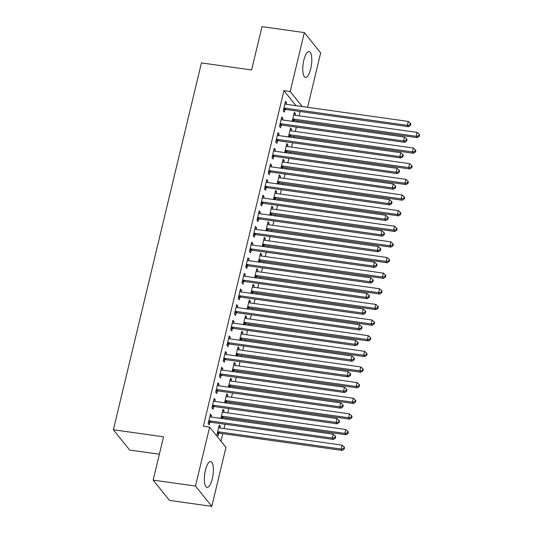 <?xml version="1.0" encoding="UTF-8"?>
<svg xmlns="http://www.w3.org/2000/svg" width="533" height="533" viewBox="0 0 533 533"><rect width="100%" height="100%" fill="white"/><g stroke="black" fill="none" stroke-linecap="round" stroke-linejoin="round"><path stroke-width="0.8" d="M205.418 470.199A13.039 4.177 -82 0 1 210.668 461.558A13.039 4.177 -82 0 1 212.301 478.747A13.039 4.177 -82 0 1 207.044 487.382A13.039 4.177 -82 0 1 205.418 470.199M303.85 60.196A13.039 4.177 -82 0 1 309.107 51.561A13.039 4.177 -82 0 1 310.732 68.744A13.039 4.177 -82 0 1 305.482 77.385A13.039 4.177 -82 0 1 303.85 60.196M220.962 441.197L222.774 433.649M224 428.559L225.033 424.241M226.259 419.151L226.532 418.012M227.751 412.922L228.79 408.604M230.009 403.514L230.283 402.375M231.509 397.285L232.541 392.968M233.767 387.877L234.04 386.738M235.26 381.648L236.299 377.331M237.518 372.241L237.791 371.101M239.017 366.011L240.05 361.687M241.276 356.604L241.549 355.464M242.768 350.374L243.808 346.05M245.027 340.967L245.3 339.827M246.519 334.737L247.559 330.413M248.778 325.33L249.058 324.191M250.277 319.1L251.316 314.776M252.535 309.693L252.809 308.554M254.028 303.464L255.067 299.14M256.286 294.056L256.566 292.917M257.785 287.827L258.825 283.503M260.044 278.419L260.317 277.28M261.536 272.19L262.576 267.866M263.795 262.782L264.075 261.643M265.294 256.553L266.333 252.229M267.553 247.145L267.826 246.006M269.045 240.916L270.084 236.592M271.304 231.509L271.577 230.369M272.803 225.279L273.842 220.955M275.061 215.872L275.334 214.732M276.554 209.642L277.593 205.318M278.812 200.235L279.085 199.089M280.311 194.005L281.344 189.681M282.57 184.598L282.843 183.452M284.062 178.368L285.102 174.044M286.321 168.961L286.594 167.815M287.82 162.732L288.853 158.408M290.079 153.324L290.352 152.178M291.571 147.095L292.61 142.771M293.83 137.687L294.103 136.541M295.329 131.458L296.361 127.134M297.587 122.05L297.86 120.904M299.08 115.821L300.119 111.497M225.959 447.4L211.808 506.35L195.478 486.063L209.629 427.113L225.959 447.4M195.478 486.063L153.144 480.12L169.474 500.407L211.808 506.35M159.36 454.216L129.692 450.052L113.369 429.765L201.441 62.921L251.609 69.963L262.009 26.65L304.343 32.593L320.673 52.88L307.608 107.293M222.721 410.603L224.107 410.803L223.007 409.431L220.855 418.392M224.107 410.803L223.733 412.362M222.461 417.652L222.241 418.592M213.893 399.643L215.279 399.837L214.179 398.464L211.927 407.845L213.027 409.217L213.64 406.686M215.279 399.837L214.906 401.396M230.229 379.329L231.615 379.529L230.516 378.157L228.357 387.118M231.615 379.529L231.242 381.088M229.97 386.378L229.743 387.318M221.402 368.37L222.787 368.563L221.688 367.19L219.436 376.571L220.535 377.944L221.142 375.412M222.787 368.563L222.414 370.122M237.738 348.056L239.124 348.256L238.018 346.883L235.866 355.844M239.124 348.256L238.751 349.815M237.478 355.105L237.252 356.044M228.91 337.096L230.296 337.289L229.197 335.917L226.945 345.297L228.044 346.67L228.65 344.138M230.296 337.289L229.923 338.848M245.247 316.782L246.632 316.975L245.526 315.609L243.374 324.57M246.632 316.975L246.259 318.541M244.987 323.831L244.76 324.77M236.419 305.822L237.805 306.015L236.705 304.643L234.453 314.024L235.553 315.396L236.159 312.864M237.805 306.015L237.432 307.574M252.755 285.508L254.141 285.701L253.035 284.336L250.883 293.297M254.141 285.701L253.768 287.267M252.495 292.557L252.269 293.49M243.927 274.548L245.313 274.742L244.214 273.369L241.955 282.75L243.061 284.122L243.668 281.591M245.313 274.742L244.94 276.301M260.264 254.234L261.65 254.428L260.544 253.062L258.392 262.023M261.65 254.428L261.277 255.993M260.004 261.283L259.778 262.216M251.436 243.268L252.822 243.468L251.716 242.095L249.464 251.476L250.57 252.849L251.176 250.317M252.822 243.468L252.449 245.027M267.773 222.961L269.158 223.154L268.052 221.788L265.9 230.749M269.158 223.154L268.785 224.719M267.513 230.009L267.286 230.942M258.945 211.994L260.331 212.194L259.225 210.821L256.973 220.202L258.079 221.575L258.685 219.043M260.331 212.194L259.957 213.753M275.281 191.687L276.667 191.88L275.561 190.514L273.409 199.475M276.667 191.88L276.294 193.446M275.021 198.736L274.795 199.668M266.453 180.72L267.839 180.92L266.733 179.548L264.481 188.929L265.587 190.301L266.194 187.769M267.839 180.92L267.466 182.479M282.79 160.413L284.176 160.606L283.07 159.24L280.918 168.201M284.176 160.606L283.796 162.172M282.53 167.462L282.303 168.395M273.962 149.447L275.348 149.646L274.242 148.274L271.99 157.655L273.096 159.027L273.702 156.495M275.348 149.646L274.975 151.205M290.298 129.139L291.684 129.332L290.578 127.967L288.426 136.928M291.684 129.332L291.304 130.891M290.039 136.188L289.812 137.121M281.471 118.173L282.856 118.373L281.75 117L279.499 126.381L280.605 127.753L281.211 125.222M282.856 118.373L282.483 119.932M295.995 105.661L283.922 90.663L203.359 426.233L209.629 427.113M285.222 102.536L286.607 102.736L285.508 101.363L283.256 110.744L284.356 112.117L284.962 109.585M286.607 102.736L286.234 104.295M294.049 113.502L295.435 113.696L294.336 112.33L292.177 121.291M295.435 113.696L295.062 115.255M293.79 120.551L293.563 121.484M277.713 133.81L279.099 134.01L277.999 132.637L275.748 142.018L276.847 143.39L277.46 140.859M279.099 134.01L278.726 135.569M286.541 144.776L287.927 144.969L286.827 143.604L284.675 152.565M287.927 144.969L287.554 146.535M286.281 151.825L286.061 152.758M270.204 165.083L271.59 165.283L270.491 163.911L268.239 173.292L269.338 174.664L269.951 172.132M271.59 165.283L271.217 166.842M279.032 176.05L280.418 176.243L279.319 174.877L277.167 183.838M280.418 176.243L280.045 177.809M278.772 183.099L278.552 184.032M262.702 196.357L264.082 196.557L262.982 195.185L260.73 204.565L261.83 205.938L262.443 203.406M264.082 196.557L263.708 198.116M271.524 207.324L272.909 207.517L271.81 206.151L269.658 215.112M272.909 207.517L272.536 209.083M271.264 214.373L271.044 215.305M255.194 227.631L256.58 227.831L255.474 226.458L253.222 235.839L254.321 237.212L254.934 234.68M256.58 227.831L256.2 229.39M264.015 238.597L265.401 238.791L264.301 237.425L262.149 246.386M265.401 238.791L265.028 240.356M263.755 245.646L263.535 246.579M247.685 258.911L249.071 259.105L247.965 257.732L245.713 267.113L246.819 268.485L247.425 265.954M249.071 259.105L248.691 260.664M256.506 269.871L257.892 270.064L256.793 268.699L254.641 277.66M257.892 270.064L257.519 271.63M256.253 276.92L256.027 277.853M240.176 290.185L241.562 290.378L240.456 289.006L238.204 298.387L239.31 299.759L239.917 297.227M241.562 290.378L241.183 291.937M248.998 301.145L250.383 301.338L249.284 299.972L247.132 308.933M250.383 301.338L250.01 302.904M248.744 308.194L248.518 309.133M232.668 321.459L234.054 321.652L232.948 320.28L230.696 329.661L231.802 331.033L232.408 328.501M234.054 321.652L233.681 323.211M241.496 332.419L242.881 332.619L241.775 331.246L239.623 340.207M242.881 332.619L242.502 334.178M241.236 339.468L241.009 340.407M225.159 352.733L226.545 352.926L225.439 351.553L223.187 360.934L224.293 362.307L224.899 359.775M226.545 352.926L226.172 354.485M233.987 363.693L235.373 363.892L234.267 362.52L232.115 371.481M235.373 363.892L234.993 365.451M233.727 370.741L233.501 371.681M217.651 384.007L219.036 384.2L217.93 382.827L215.678 392.208L216.784 393.581L217.391 391.049M219.036 384.2L218.663 385.759M226.478 394.966L227.864 395.166L226.758 393.794L224.606 402.755M227.864 395.166L227.484 396.725M226.219 402.015L225.992 402.955M210.142 415.28L211.528 415.474L210.422 414.101L208.17 423.482L209.276 424.854L209.882 422.323M211.528 415.474L211.155 417.033M218.97 426.24L220.356 426.44L219.25 425.067L216.998 434.448L218.104 435.821L218.71 433.289M220.356 426.44L219.976 427.999M283.922 90.663L290.192 91.543L304.343 32.593M153.144 480.12L163.538 436.807L113.369 429.765M302.264 106.547L290.192 91.543M284.729 108.119L285.828 109.492L408.445 126.701L407.339 125.335L284.729 108.119A1.672 1.519 -38.8 0 0 284.116 108.152L283.862 108.212M409.99 124.855L410.43 125.408L410.81 123.843L410.363 123.296L409.99 124.855L407.339 125.335L408.278 121.424L285.661 104.215A1.672 1.519 -38.8 0 1 285.108 104.015L284.902 103.895M285.828 109.492A1.672 1.519 -38.8 0 0 285.215 109.525L283.443 109.945M408.445 126.701L410.43 125.408M410.363 123.296L408.278 121.424M292.271 120.911L294.043 120.491A1.672 1.519 141.2 0 1 294.656 120.458L417.272 137.667L416.166 136.295L417.106 132.391L294.489 115.175A1.672 1.519 141.2 0 1 293.93 114.981L293.723 114.855M292.69 119.179L292.937 119.119A1.672 1.519 141.2 0 1 293.55 119.086L416.166 136.295L418.818 135.822L419.258 136.368L419.631 134.809L419.191 134.256L418.818 135.822M417.106 132.391L419.191 134.256M419.258 136.368L417.272 137.667M280.971 123.756L282.077 125.128L404.687 142.338L403.588 140.972L280.971 123.756A1.672 1.519 -38.8 0 0 280.358 123.789L280.105 123.849M406.239 140.492L406.679 141.045L407.052 139.479L406.612 138.933L406.239 140.492L403.588 140.972L404.527 137.061L281.91 119.852A1.672 1.519 -38.8 0 1 281.351 119.652L281.144 119.532M282.077 125.128A1.672 1.519 -38.8 0 0 281.464 125.162L279.692 125.581M404.687 142.338L406.679 141.045M406.612 138.933L404.527 137.061M277.22 139.399L278.319 140.765L400.936 157.975L399.83 156.609L277.22 139.399A1.672 1.519 -38.8 0 0 276.607 139.426L276.354 139.486M402.482 156.129L402.921 156.682L403.301 155.116L402.855 154.57L402.482 156.129L399.83 156.609L400.769 152.698L278.159 135.489A1.672 1.519 -38.8 0 1 277.6 135.289L277.393 135.169M278.319 140.765A1.672 1.519 -38.8 0 0 277.706 140.799L275.934 141.218M400.936 157.975L402.921 156.682M402.855 154.57L400.769 152.698M288.52 136.548L290.292 136.128A1.672 1.519 141.2 0 1 290.905 136.095L413.515 153.304L412.409 151.932L413.348 148.027L290.738 130.812A1.672 1.519 141.2 0 1 290.179 130.618L289.972 130.492M288.933 134.816L289.186 134.756A1.672 1.519 141.2 0 1 289.799 134.722L412.409 151.932L415.06 151.459L415.507 152.005L415.88 150.446L415.44 149.893L415.06 151.459M413.348 148.027L415.44 149.893M415.507 152.005L413.515 153.304M284.762 152.185L286.534 151.765A1.672 1.519 141.2 0 1 287.147 151.732L409.764 168.941L408.658 167.569L409.597 163.664L286.981 146.448A1.672 1.519 141.2 0 1 286.428 146.255L286.214 146.129M285.182 150.453L285.435 150.393A1.672 1.519 141.2 0 1 286.041 150.359L408.658 167.569L411.309 167.096L411.749 167.642L412.122 166.083L411.683 165.53L411.309 167.096M409.597 163.664L411.683 165.53M411.749 167.642L409.764 168.941M273.462 155.036L274.568 156.402L397.178 173.611L396.079 172.246L273.462 155.036A1.672 1.519 -38.8 0 0 272.849 155.063L272.596 155.123M398.731 171.766L399.17 172.319L399.543 170.753L399.104 170.207L398.731 171.766L396.079 172.246L397.018 168.335L274.402 151.125A1.672 1.519 -38.8 0 1 273.842 150.926L273.636 150.806M274.568 156.402A1.672 1.519 -38.8 0 0 273.955 156.436L272.183 156.855M397.178 173.611L399.17 172.319M399.104 170.207L397.018 168.335M269.711 170.673L270.811 172.039L393.427 189.248L392.321 187.882L269.711 170.673A1.672 1.519 -38.8 0 0 269.098 170.7L268.845 170.76M394.973 187.403L395.413 187.956L395.792 186.39L395.346 185.844L394.973 187.403L392.321 187.882L393.261 183.972L270.651 166.762A1.672 1.519 -38.8 0 1 270.091 166.562L269.885 166.443M270.811 172.039A1.672 1.519 -38.8 0 0 270.198 172.072L268.432 172.492M393.427 189.248L395.413 187.956M395.346 185.844L393.261 183.972M281.011 167.822L282.783 167.402A1.672 1.519 141.2 0 1 283.396 167.369L406.006 184.578L404.907 183.205L405.84 179.301L283.23 162.092A1.672 1.519 141.2 0 1 282.67 161.892L282.463 161.772M281.424 166.089L281.677 166.029A1.672 1.519 141.2 0 1 282.29 165.996L404.907 183.205L407.552 182.732L407.998 183.279L408.371 181.72L407.932 181.167L407.552 182.732M405.84 179.301L407.932 181.167M407.998 183.279L406.006 184.578M277.253 183.459L279.026 183.039A1.672 1.519 141.2 0 1 279.638 183.006L402.255 200.215L401.149 198.849L402.089 194.938L279.472 177.729A1.672 1.519 141.2 0 1 278.919 177.529L278.706 177.409M277.673 181.726L277.926 181.666A1.672 1.519 141.2 0 1 278.539 181.633L401.149 198.849L403.801 198.369L404.241 198.916L404.62 197.357L404.174 196.804L403.801 198.369M402.089 194.938L404.174 196.804M404.241 198.916L402.255 200.215M265.954 186.31L267.06 187.676L389.67 204.892L388.57 203.519L265.954 186.31A1.672 1.519 -38.8 0 0 265.341 186.337L265.088 186.397M391.222 203.04L391.662 203.593L392.035 202.027L391.595 201.481L391.222 203.04L388.57 203.519L389.51 199.609L266.893 182.399A1.672 1.519 -38.8 0 1 266.333 182.206L266.127 182.079M267.06 187.676A1.672 1.519 -38.8 0 0 266.447 187.709L264.674 188.129M389.67 204.892L391.662 203.593M391.595 201.481L389.51 199.609M273.502 199.095L275.275 198.676A1.672 1.519 141.2 0 1 275.887 198.642L398.497 215.852L397.398 214.486L398.331 210.575L275.721 193.366A1.672 1.519 141.2 0 1 275.161 193.166L274.955 193.046M273.915 197.363L274.169 197.303A1.672 1.519 141.2 0 1 274.781 197.27L397.398 214.486L400.043 214.006L400.49 214.552L400.863 212.993L400.423 212.44L400.043 214.006M398.331 210.575L400.423 212.44M400.49 214.552L398.497 215.852M262.203 201.947L263.302 203.313L385.919 220.529L384.813 219.156L262.203 201.947A1.672 1.519 -38.8 0 0 261.59 201.974L261.337 202.034M387.464 218.677L387.904 219.23L388.284 217.664L387.844 217.118L387.464 218.677L384.813 219.156L385.752 215.245L263.142 198.036A1.672 1.519 -38.8 0 1 262.582 197.843L262.376 197.716M263.302 203.313A1.672 1.519 -38.8 0 0 262.689 203.346L260.923 203.766M385.919 220.529L387.904 219.23M387.844 217.118L385.752 215.245M269.745 214.732L271.517 214.313A1.672 1.519 141.2 0 1 272.13 214.279L394.746 231.489L393.64 230.123L394.58 226.212L271.963 209.003A1.672 1.519 141.2 0 1 271.41 208.803L271.197 208.683M270.164 213L270.418 212.94A1.672 1.519 141.2 0 1 271.031 212.907L393.64 230.123L396.292 229.643L396.732 230.189L397.112 228.63L396.665 228.077L396.292 229.643M394.58 226.212L396.665 228.077M396.732 230.189L394.746 231.489M258.445 217.584L259.551 218.95L382.161 236.166L381.062 234.793L258.445 217.584A1.672 1.519 -38.8 0 0 257.832 217.611L257.586 217.671M383.713 234.313L384.153 234.866L384.526 233.301L384.086 232.754L383.713 234.313L381.062 234.793L382.001 230.882L259.384 213.673A1.672 1.519 -38.8 0 1 258.825 213.48L258.618 213.353M259.551 218.95A1.672 1.519 -38.8 0 0 258.938 218.983L257.166 219.403M382.161 236.166L384.153 234.866M384.086 232.754L382.001 230.882M254.694 233.221L255.793 234.587L378.41 251.803L377.304 250.43L254.694 233.221A1.672 1.519 -38.8 0 0 254.081 233.247L253.828 233.307M379.956 249.95L380.402 250.503L380.775 248.938L380.335 248.391L379.956 249.95L377.304 250.43L378.243 246.519L255.633 229.31A1.672 1.519 -38.8 0 1 255.074 229.117L254.867 228.99M255.793 234.587A1.672 1.519 -38.8 0 0 255.187 234.62L253.415 235.04M378.41 251.803L380.402 250.503M380.335 248.391L378.243 246.519M250.936 248.858L252.042 250.224L374.659 267.439L373.553 266.067L250.936 248.858A1.672 1.519 -38.8 0 0 250.323 248.884L250.077 248.944M376.205 265.587L376.644 266.14L377.018 264.575L376.578 264.028L376.205 265.587L373.553 266.067L374.492 262.156L251.876 244.947A1.672 1.519 -38.8 0 1 251.316 244.754L251.11 244.627M252.042 250.224A1.672 1.519 -38.8 0 0 251.429 250.257L249.657 250.677M374.659 267.439L376.644 266.14M376.578 264.028L374.492 262.156M247.185 264.495L248.291 265.86L370.901 283.076L369.795 281.704L247.185 264.495A1.672 1.519 -38.8 0 0 246.572 264.521L246.319 264.581M372.447 281.231L372.893 281.777L373.267 280.211L372.827 279.665L372.447 281.231L369.795 281.704L370.735 277.793L248.125 260.584A1.672 1.519 -38.8 0 1 247.565 260.39L247.359 260.264M248.291 265.86A1.672 1.519 -38.8 0 0 247.678 265.894L245.906 266.313M370.901 283.076L372.893 281.777M372.827 279.665L370.735 277.793M243.428 280.131L244.534 281.497L367.15 298.713L366.044 297.341L243.428 280.131A1.672 1.519 -38.8 0 0 242.821 280.158L242.568 280.218M368.696 296.868L369.136 297.414L369.509 295.848L369.069 295.302L368.696 296.868L366.044 297.341L366.984 293.43L244.367 276.221A1.672 1.519 -38.8 0 1 243.814 276.027L243.601 275.901M244.534 281.497A1.672 1.519 -38.8 0 0 243.921 281.531L242.149 281.95M367.15 298.713L369.136 297.414M369.069 295.302L366.984 293.43M239.677 295.768L240.783 297.134L363.393 314.35L362.293 312.978L239.677 295.768A1.672 1.519 -38.8 0 0 239.064 295.795L238.811 295.855M364.938 312.505L365.385 313.051L365.758 311.485L365.318 310.939L364.938 312.505L362.293 312.978L363.226 309.067L240.616 291.857A1.672 1.519 -38.8 0 1 240.057 291.664L239.85 291.538M240.783 297.134A1.672 1.519 -38.8 0 0 240.17 297.167L238.398 297.587M363.393 314.35L365.385 313.051M365.318 310.939L363.226 309.067M235.926 311.405L237.025 312.771L359.642 329.987L358.536 328.614L235.926 311.405A1.672 1.519 -38.8 0 0 235.313 311.432L235.06 311.492M361.187 328.141L361.627 328.688L362.007 327.122L361.561 326.576L361.187 328.141L358.536 328.614L359.475 324.704L236.859 307.494A1.672 1.519 -38.8 0 1 236.306 307.301L236.092 307.175M237.025 312.771A1.672 1.519 -38.8 0 0 236.412 312.804L234.64 313.224M359.642 329.987L361.627 328.688M361.561 326.576L359.475 324.704M232.168 327.042L233.274 328.408L355.884 345.624L354.785 344.251L232.168 327.042A1.672 1.519 -38.8 0 0 231.555 327.069L231.302 327.129M357.43 343.778L357.876 344.325L358.249 342.759L357.81 342.213L357.43 343.778L354.785 344.251L355.718 340.34L233.108 323.131A1.672 1.519 -38.8 0 1 232.548 322.938L232.341 322.811M233.274 328.408A1.672 1.519 -38.8 0 0 232.661 328.441L230.889 328.861M355.884 345.624L357.876 344.325M357.81 342.213L355.718 340.34M228.417 342.679L229.516 344.045L352.133 361.261L351.027 359.888L228.417 342.679A1.672 1.519 -38.8 0 0 227.804 342.706L227.551 342.766M353.679 359.415L354.119 359.962L354.498 358.396L354.052 357.85L353.679 359.415L351.027 359.888L351.967 355.977L229.35 338.768A1.672 1.519 -38.8 0 1 228.797 338.575L228.584 338.448M229.516 344.045A1.672 1.519 -38.8 0 0 228.904 344.078L227.131 344.498M352.133 361.261L354.119 359.962M354.052 357.85L351.967 355.977M265.994 230.369L267.766 229.95A1.672 1.519 141.2 0 1 268.379 229.916L390.989 247.125L389.89 245.76L390.829 241.849L268.212 224.64A1.672 1.519 141.2 0 1 267.653 224.44L267.446 224.32M266.407 228.637L266.66 228.577A1.672 1.519 141.2 0 1 267.273 228.544L389.89 245.76L392.541 245.28L392.981 245.826L393.354 244.267L392.914 243.714L392.541 245.28M390.829 241.849L392.914 243.714M392.981 245.826L390.989 247.125M262.236 246.006L264.008 245.586A1.672 1.519 141.2 0 1 264.621 245.553L387.238 262.762L386.132 261.397L387.071 257.486L264.461 240.276A1.672 1.519 141.2 0 1 263.902 240.077L263.695 239.957M262.656 244.274L262.909 244.214A1.672 1.519 141.2 0 1 263.522 244.181L386.132 261.397L388.784 260.917L389.223 261.463L389.603 259.904L389.157 259.358L388.784 260.917M387.071 257.486L389.157 259.358M389.223 261.463L387.238 262.762M258.485 261.643L260.257 261.223A1.672 1.519 141.2 0 1 260.87 261.19L383.48 278.399L382.381 277.033L383.32 273.123L260.704 255.913A1.672 1.519 141.2 0 1 260.144 255.713L259.937 255.593M258.898 259.911L259.151 259.851A1.672 1.519 141.2 0 1 259.764 259.818L382.381 277.033L385.033 276.554L385.472 277.107L385.845 275.541L385.406 274.995L385.033 276.554M383.32 273.123L385.406 274.995M385.472 277.107L383.48 278.399M254.734 277.28L256.5 276.86A1.672 1.519 141.2 0 1 257.113 276.827L379.729 294.036L378.623 292.67L379.563 288.759L256.953 271.55A1.672 1.519 141.2 0 1 256.393 271.35L256.186 271.23M255.147 275.548L255.4 275.488A1.672 1.519 141.2 0 1 256.013 275.454L378.623 292.67L381.275 292.191L381.715 292.744L382.094 291.178L381.648 290.632L381.275 292.191M379.563 288.759L381.648 290.632M381.715 292.744L379.729 294.036M250.976 292.917L252.749 292.497A1.672 1.519 141.2 0 1 253.362 292.464L375.972 309.673L374.872 308.307L375.812 304.396L253.195 287.187A1.672 1.519 141.2 0 1 252.635 286.987L252.429 286.867M251.389 291.185L251.643 291.125A1.672 1.519 141.2 0 1 252.256 291.091L374.872 308.307L377.524 307.827L377.964 308.38L378.337 306.815L377.897 306.268L377.524 307.827M375.812 304.396L377.897 306.268M377.964 308.38L375.972 309.673M247.225 308.554L248.991 308.134A1.672 1.519 141.2 0 1 249.604 308.101L372.221 325.31L371.115 323.944L372.054 320.033L249.444 302.824A1.672 1.519 141.2 0 1 248.884 302.624L248.678 302.504M247.638 306.821L247.892 306.761A1.672 1.519 141.2 0 1 248.505 306.728L371.115 323.944L373.766 323.464L374.206 324.017L374.586 322.452L374.146 321.905L373.766 323.464M372.054 320.033L374.146 321.905M374.206 324.017L372.221 325.31M243.468 324.191L245.24 323.771A1.672 1.519 141.2 0 1 245.853 323.738L368.463 340.947L367.364 339.581L368.303 335.67L245.686 318.461A1.672 1.519 141.2 0 1 245.127 318.261L244.92 318.141M243.887 322.458L244.134 322.398A1.672 1.519 141.2 0 1 244.747 322.365L367.364 339.581L370.015 339.101L370.455 339.654L370.828 338.089L370.388 337.542L370.015 339.101M368.303 335.67L370.388 337.542M370.455 339.654L368.463 340.947M239.717 339.827L241.489 339.408A1.672 1.519 141.2 0 1 242.095 339.374L364.712 356.584L363.606 355.218L364.545 351.307L241.935 334.098A1.672 1.519 141.2 0 1 241.376 333.898L241.169 333.778M240.13 338.095L240.383 338.035A1.672 1.519 141.2 0 1 240.996 338.002L363.606 355.218L366.258 354.738L366.697 355.291L367.077 353.725L366.637 353.179L366.258 354.738M364.545 351.307L366.637 353.179M366.697 355.291L364.712 356.584M235.959 355.464L237.731 355.045A1.672 1.519 141.2 0 1 238.344 355.011L360.954 372.221L359.855 370.855L360.794 366.944L238.178 349.735A1.672 1.519 141.2 0 1 237.618 349.535L237.412 349.415M236.379 353.732L236.625 353.672A1.672 1.519 141.2 0 1 237.238 353.639L359.855 370.855L362.507 370.375L362.946 370.928L363.319 369.362L362.88 368.816L362.507 370.375M360.794 366.944L362.88 368.816M362.946 370.928L360.954 372.221M224.66 358.316L225.765 359.682L348.375 376.898L347.276 375.525L224.66 358.316A1.672 1.519 -38.8 0 0 224.047 358.343L223.793 358.403M349.928 375.052L350.368 375.598L350.741 374.033L350.301 373.486L349.928 375.052L347.276 375.525L348.216 371.614L225.599 354.405A1.672 1.519 -38.8 0 1 225.039 354.212L224.833 354.085M225.765 359.682A1.672 1.519 -38.8 0 0 225.153 359.715L223.38 360.135M348.375 376.898L350.368 375.598M350.301 373.486L348.216 371.614M232.208 371.101L233.98 370.682A1.672 1.519 141.2 0 1 234.587 370.648L357.203 387.857L356.097 386.492L357.037 382.581L234.427 365.371A1.672 1.519 141.2 0 1 233.867 365.172L233.661 365.052M232.621 369.369L232.874 369.309A1.672 1.519 141.2 0 1 233.487 369.276L356.097 386.492L358.749 386.012L359.195 386.565L359.568 384.999L359.129 384.453L358.749 386.012M357.037 382.581L359.129 384.453M359.195 386.565L357.203 387.857M220.909 373.953L222.008 375.319L344.624 392.535L343.519 391.162L220.909 373.953A1.672 1.519 -38.8 0 0 220.296 373.979L220.042 374.039M346.17 390.689L346.61 391.235L346.99 389.67L346.543 389.123L346.17 390.689L343.519 391.162L344.458 387.251L221.848 370.042A1.672 1.519 -38.8 0 1 221.288 369.849L221.082 369.722M222.008 375.319A1.672 1.519 -38.8 0 0 221.395 375.352L219.623 375.772M344.624 392.535L346.61 391.235M346.543 389.123L344.458 387.251M228.45 386.738L230.223 386.318A1.672 1.519 141.2 0 1 230.836 386.285L353.452 403.494L352.346 402.129L353.286 398.218L230.669 381.008A1.672 1.519 141.2 0 1 230.116 380.809L229.903 380.689M228.87 385.006L229.123 384.946A1.672 1.519 141.2 0 1 229.73 384.913L352.346 402.129L354.998 401.649L355.438 402.202L355.811 400.636L355.371 400.09L354.998 401.649M353.286 398.218L355.371 400.09M355.438 402.202L353.452 403.494M217.151 389.59L218.257 390.962L340.867 408.171L339.768 406.799L217.151 389.59A1.672 1.519 -38.8 0 0 216.538 389.616L216.285 389.676M342.419 406.326L342.859 406.872L343.232 405.307L342.792 404.76L342.419 406.326L339.768 406.799L340.707 402.888L218.09 385.679A1.672 1.519 -38.8 0 1 217.531 385.486L217.324 385.359M218.257 390.962A1.672 1.519 -38.8 0 0 217.644 390.989L215.872 391.409M340.867 408.171L342.859 406.872M342.792 404.76L340.707 402.888M224.699 402.375L226.472 401.955A1.672 1.519 141.2 0 1 227.085 401.922L349.695 419.131L348.589 417.765L349.528 413.855L226.918 396.645A1.672 1.519 141.2 0 1 226.358 396.445L226.152 396.325M225.113 400.643L225.366 400.583A1.672 1.519 141.2 0 1 225.979 400.556L348.589 417.765L351.24 417.286L351.687 417.839L352.06 416.273L351.62 415.727L351.24 417.286M349.528 413.855L351.62 415.727M351.687 417.839L349.695 419.131M213.4 405.227L214.499 406.599L337.116 423.808L336.01 422.436L213.4 405.227A1.672 1.519 -38.8 0 0 212.787 405.253L212.534 405.313M338.662 421.963L339.101 422.509L339.481 420.943L339.035 420.397L338.662 421.963L336.01 422.436L336.949 418.525L214.339 401.316A1.672 1.519 -38.8 0 1 213.78 401.122L213.573 400.996M214.499 406.599A1.672 1.519 -38.8 0 0 213.886 406.626L212.121 407.045M337.116 423.808L339.101 422.509M339.035 420.397L336.949 418.525M220.942 418.012L222.714 417.592A1.672 1.519 141.2 0 1 223.327 417.559L345.944 434.768L344.838 433.402L345.777 429.491L223.16 412.282A1.672 1.519 141.2 0 1 222.607 412.082L222.394 411.962M221.362 416.28L221.615 416.22A1.672 1.519 141.2 0 1 222.221 416.193L344.838 433.402L347.489 432.923L347.929 433.476L348.302 431.91L347.862 431.364L347.489 432.923M345.777 429.491L347.862 431.364M347.929 433.476L345.944 434.768M209.642 420.863L210.748 422.236L333.358 439.445L332.259 438.073L209.642 420.863A1.672 1.519 -38.8 0 0 209.029 420.89L208.776 420.95M334.911 437.6L335.35 438.146L335.723 436.58L335.284 436.034L334.911 437.6L332.259 438.073L333.198 434.162L210.582 416.953A1.672 1.519 -38.8 0 1 210.022 416.759L209.815 416.633M210.748 422.236A1.672 1.519 -38.8 0 0 210.135 422.263L208.363 422.682M333.358 439.445L335.35 438.146M335.284 436.034L333.198 434.162M217.191 433.649L218.963 433.229A1.672 1.519 141.2 0 1 219.576 433.196L342.186 450.405L341.087 449.039L342.019 445.128L219.409 427.919A1.672 1.519 141.2 0 1 218.85 427.719L218.643 427.599M217.604 431.917L217.857 431.857A1.672 1.519 141.2 0 1 218.47 431.83L341.087 449.039L343.732 448.559L344.178 449.112L344.551 447.547L344.111 447L343.732 448.559M342.019 445.128L344.111 447M344.178 449.112L342.186 450.405M284.116 108.152L285.215 109.525M294.043 120.491L292.937 119.119M294.656 120.458L293.55 119.086M280.358 123.789L281.464 125.162M276.607 139.426L277.706 140.799M290.292 136.128L289.186 134.756M290.905 136.095L289.799 134.722M286.534 151.765L285.435 150.393M287.147 151.732L286.041 150.359M272.849 155.063L273.955 156.436M269.098 170.7L270.198 172.072M282.783 167.402L281.677 166.029M283.396 167.369L282.29 165.996M279.026 183.039L277.926 181.666M279.638 183.006L278.539 181.633M265.341 186.337L266.447 187.709M275.275 198.676L274.169 197.303M275.887 198.642L274.781 197.27M261.59 201.974L262.689 203.346M271.517 214.313L270.418 212.94M272.13 214.279L271.031 212.907M257.832 217.611L258.938 218.983M254.081 233.247L255.187 234.62M250.323 248.884L251.429 250.257M246.572 264.521L247.678 265.894M242.821 280.158L243.921 281.531M239.064 295.795L240.17 297.167M235.313 311.432L236.412 312.804M231.555 327.069L232.661 328.441M227.804 342.706L228.904 344.078M267.766 229.95L266.66 228.577M268.379 229.916L267.273 228.544M264.008 245.586L262.909 244.214M264.621 245.553L263.522 244.181M260.257 261.223L259.151 259.851M260.87 261.19L259.764 259.818M256.5 276.86L255.4 275.488M257.113 276.827L256.013 275.454M252.749 292.497L251.643 291.125M253.362 292.464L252.256 291.091M248.991 308.134L247.892 306.761M249.604 308.101L248.505 306.728M245.24 323.771L244.134 322.398M245.853 323.738L244.747 322.365M241.489 339.408L240.383 338.035M242.095 339.374L240.996 338.002M237.731 355.045L236.625 353.672M238.344 355.011L237.238 353.639M224.047 358.343L225.153 359.715M233.98 370.682L232.874 369.309M234.587 370.648L233.487 369.276M220.296 373.979L221.395 375.352M230.223 386.318L229.123 384.946M230.836 386.285L229.73 384.913M216.538 389.616L217.644 390.989M226.472 401.955L225.366 400.583M227.085 401.922L225.979 400.556M212.787 405.253L213.886 406.626M222.714 417.592L221.615 416.22M223.327 417.559L222.221 416.193M209.029 420.89L210.135 422.263M218.963 433.229L217.857 431.857M219.576 433.196L218.47 431.83"/></g></svg>

